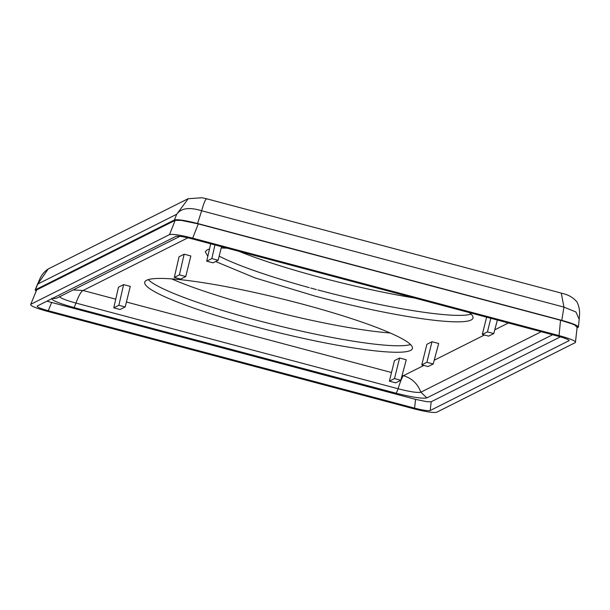 <?xml version="1.0" encoding="UTF-8"?>
<svg xmlns="http://www.w3.org/2000/svg" width="610" height="610" viewBox="0 0 610 610"><rect width="100%" height="100%" fill="white"/><g stroke="black" fill="none" stroke-linecap="round" stroke-linejoin="round"><path stroke-width="0.91" d="M316.392 289.575A137.883 16.805 13.9 0 1 310.719 288.034M309.27 287.638A137.883 16.805 13.9 0 1 219.173 256.139M414.525 298.015A137.883 16.805 13.9 0 1 320.936 277.573A137.883 16.805 13.9 0 1 238.937 251.312M471.088 314.127A137.768 16.79 13.9 0 1 319.358 290.345A137.768 16.79 13.9 0 1 317.886 289.956M469.311 312.579A137.883 16.805 13.9 0 1 472.986 318.016A137.883 16.805 13.9 0 1 471.316 319.892A137.883 16.805 13.9 0 1 470.806 320.143A137.883 16.805 13.9 0 1 317.749 296.803A137.883 16.805 13.9 0 1 314.798 296.018L255.102 277.931L215.627 261.53M390.194 332.969A137.883 16.805 13.9 0 1 260.386 307.989A137.883 16.805 13.9 0 1 171.631 278.884M188.01 198.753L201.971 197.739L206.843 198.837L561.261 293.097L563.945 307.112L561.795 320.364L197.579 223.496C185.501 220.431 177.792 219.249 174.445 219.951L35.395 289.803L37.744 284.069L176.686 214.27L188.322 198.608M48.175 269.002C40.641 274.126 39.65 280.142 39.208 280.257L37.744 284.069L48.175 269.002L187.964 198.784M207.11 199.035C205.906 198.097 204.083 202.009 201.651 210.755L563.945 307.112L575.947 312L579.172 319.312L578.433 326.983L577.075 327.86M174.445 219.951L176.686 214.27C181.033 208.14 189.352 206.965 201.651 210.755L197.579 223.496M59.917 296.224C59.094 297.611 64.431 299.891 75.945 303.063C78.766 295.575 81.138 291.382 83.059 290.49L187.918 237.808M395.921 393.175A8.746 1.22 104.9 0 0 398.078 388.745L75.945 303.063A8.746 1.22 104.9 0 1 73.779 307.501L395.921 393.175C412.116 397.255 422.44 398.833 426.886 397.895L420.816 392.207C417.568 392.954 409.989 391.795 398.078 388.745C400.48 381.136 402.272 376.789 403.446 375.699L402.12 375.348M123.609 284.611L130.288 286.387L125.195 306.96L118.874 305.282L123.609 284.611L118.492 287.188L113.757 307.852L120.078 309.529L125.195 306.96M389.378 381.151L394.472 360.586L399.588 358.009L394.495 378.581L389.378 381.151L395.699 382.836L400.816 380.266L394.495 378.581M184.159 254.195L190.838 255.971L185.745 276.543L179.424 274.858L184.159 254.195L179.043 256.764L174.307 277.436L180.629 279.113L185.745 276.543M218.151 260.264L211.838 258.579L206.714 261.156L213.035 262.834L218.151 260.264L221.514 246.676M211.838 258.579L214.964 244.938M421.784 364.871L426.878 344.299L431.994 341.73L426.901 362.302L421.784 364.871L428.106 366.557L433.222 363.987L426.901 362.302M490.814 318.298L487.451 331.886L482.335 334.455L486.605 317.185M482.335 334.455L488.656 336.133L493.772 333.563L497.363 320.044M541.245 331.71L420.824 392.207C417.713 383.766 411.925 378.261 403.446 375.699L423.881 365.436M118.874 305.282L113.757 307.852M179.424 274.858L174.307 277.436M487.451 331.886L493.772 333.563M560.407 336.842L431.178 401.761L430.195 410.538L569.138 340.616M46.878 301.188L415.562 399.367L426.87 401.708L431.178 401.761M415.562 399.367L414.579 408.143L48.274 310.726C40.321 308.507 36.646 306.944 37.24 306.029L175.985 236.329C178.181 235.841 183.381 236.642 191.601 238.723L557.906 336.148C565.859 338.359 569.542 339.93 568.939 340.837L568.993 340.304M414.579 408.143C422.799 410.233 428.007 411.026 430.195 410.538M577.174 326.861L575.413 342.553L436.653 412.261C433.39 412.985 425.673 411.803 413.519 408.715L47.115 311.268C35.349 307.989 29.898 305.671 30.767 304.314L36.661 289.925L175.154 220.355L181.269 220.393L198.288 223.9L560.537 320.242L571.829 323.78L574.887 325.084L576.885 327.196M575.413 342.553C576.282 341.196 570.83 338.878 559.065 335.599L192.661 238.152C180.507 235.063 172.798 233.882 169.534 234.606L30.767 304.314L36.661 289.925M73.192 289.925L83.059 290.49L115.748 299.182M431.994 341.73L438.666 343.506L433.222 363.987M206.714 261.156L210.694 243.802M399.588 358.009L406.26 359.786L400.816 380.266M299.952 303.475A137.883 16.805 13.9 0 1 302.911 304.26A137.883 16.805 13.9 0 1 412.436 348.432A137.883 16.805 13.9 0 1 410.774 350.308A137.883 16.805 13.9 0 1 410.255 350.559A137.883 16.805 13.9 0 1 257.199 327.219A137.883 16.805 13.9 0 1 254.248 326.434A137.883 16.805 13.9 0 1 144.745 282.186A137.883 16.805 13.9 0 1 146.392 280.387A137.883 16.805 13.9 0 1 146.903 280.127A137.883 16.805 13.9 0 1 299.952 303.475M410.538 344.543A137.768 16.79 13.9 0 1 258.808 320.761A137.768 16.79 13.9 0 1 257.344 320.372A137.768 16.79 13.9 0 1 255.864 319.983A137.768 16.79 13.9 0 1 148.238 279.632M561.795 320.364C573.499 323.62 578.951 325.938 578.143 327.318L578.219 326.525M50.843 282.049L51.789 282.331M35.395 289.803L35.998 291.145M58.041 278.435L57.607 279.403M227.088 248.163L221.186 248.003M209.497 249.017L206.942 249.97L205.296 251.77L207.819 256.337M72.498 271.168L73.482 271.427M391.513 372.527L126.422 302.019M51.964 298.183C50.897 300.013 58.171 303.124 73.779 307.501M552.607 334.737L426.886 397.895M179.881 236.329L57.973 297.573A8.746 8.593 -116.7 0 1 52.582 298.32M51.614 302.575L48.274 310.726M169.534 234.606L175.154 220.355M192.661 238.152L198.288 223.9M559.065 335.599L560.537 320.242M572.82 324.169L573.232 323.963M508.397 322.98L494.763 329.827M484.432 335.012L434.213 360.243M201.125 224.655L201.506 224.541M37.942 283.185L35.128 290.055M561.261 293.097C562.588 293.837 570.388 294.165 577.029 302.049C581.2 310.719 578.966 317.772 579.172 319.312"/></g></svg>
